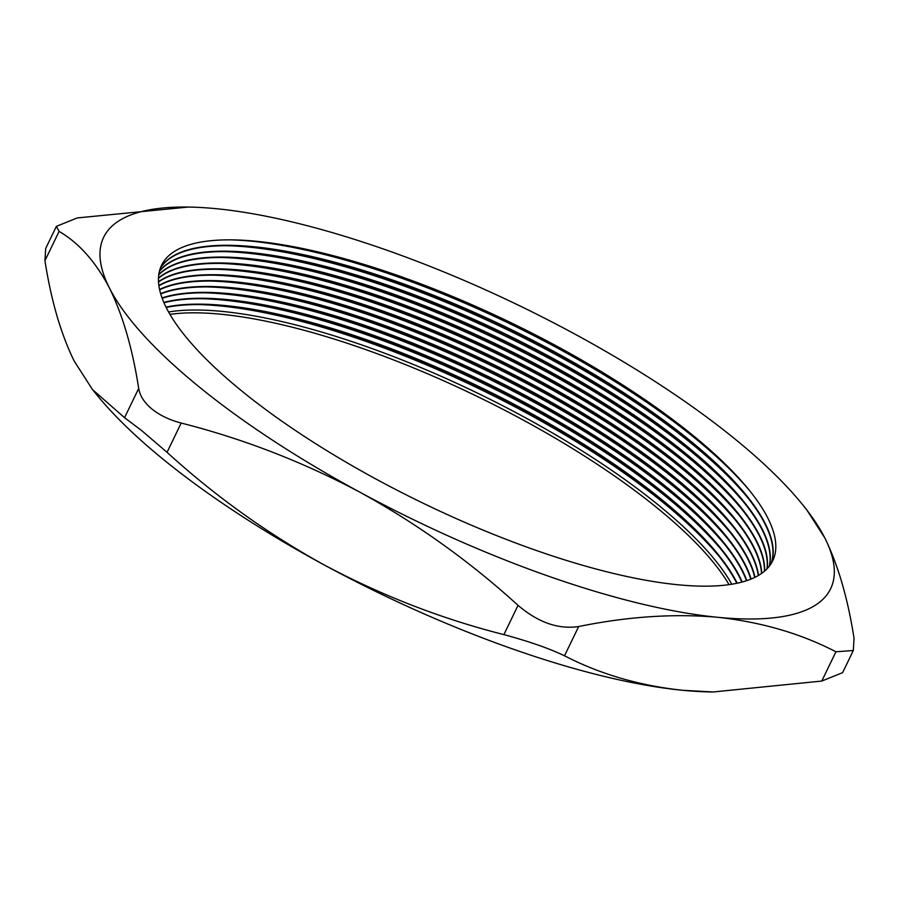 <?xml version="1.0" encoding="UTF-8"?>
<svg xmlns="http://www.w3.org/2000/svg" width="899" height="899" viewBox="0 0 899 899"><rect width="100%" height="100%" fill="white"/><g stroke="black" fill="none" stroke-linecap="round" stroke-linejoin="round"><path stroke-width="1.35" d="M718.784 555.953A344.879 101.98 25.8 0 0 663.687 502.968A344.879 101.98 25.8 0 0 198.803 304.581M731.775 584.226A339.406 100.362 25.8 0 0 658.731 505.328A339.406 100.362 25.8 0 0 168.585 311.964M736.787 583.294A339.406 100.362 25.8 0 0 717.2 553.998A339.406 100.362 25.8 0 0 661.361 499.889A339.406 100.362 25.8 0 0 201.32 304.604A339.406 100.362 25.8 0 0 166.191 307.458M721.639 550.064A344.879 101.98 25.8 0 0 666.53 497.08A344.879 101.98 25.8 0 0 201.646 298.704M737.191 583.215A339.406 100.362 25.8 0 0 661.574 499.439A339.406 100.362 25.8 0 0 166.012 307.098M741.832 582.102A339.406 100.362 25.8 0 0 720.054 548.109A339.406 100.362 25.8 0 0 664.204 494.001A339.406 100.362 25.8 0 0 204.174 298.726A339.406 100.362 25.8 0 0 164 302.772M724.482 544.187A344.879 101.98 25.8 0 0 669.373 491.191A344.879 101.98 25.8 0 0 204.489 292.816M742.203 582.013A339.406 100.362 25.8 0 0 664.428 493.551A339.406 100.362 25.8 0 0 163.843 302.424M746.496 580.732A339.406 100.362 25.8 0 0 722.897 542.221A339.406 100.362 25.8 0 0 667.047 488.123A339.406 100.362 25.8 0 0 207.017 292.838A339.406 100.362 25.8 0 0 162.18 298.266M727.325 538.299A344.879 101.98 25.8 0 0 672.216 485.314A344.879 101.98 25.8 0 0 207.343 286.927M746.833 580.619A339.406 100.362 25.8 0 0 667.272 487.674A339.406 100.362 25.8 0 0 162.056 297.929M750.777 579.17A339.406 100.362 25.8 0 0 725.74 536.343A339.406 100.362 25.8 0 0 669.901 482.235A339.406 100.362 25.8 0 0 209.86 286.95A339.406 100.362 25.8 0 0 160.741 293.928M730.168 532.41A344.879 101.98 25.8 0 0 675.07 479.425A344.879 101.98 25.8 0 0 210.186 281.039M751.092 579.046A339.406 100.362 25.8 0 0 670.115 481.785A339.406 100.362 25.8 0 0 160.64 293.613M754.711 577.439A339.406 100.362 25.8 0 0 728.583 530.455A339.406 100.362 25.8 0 0 672.744 476.346A339.406 100.362 25.8 0 0 212.703 281.072A339.406 100.362 25.8 0 0 159.651 289.781M733.011 526.533A344.879 101.98 25.8 0 0 677.913 473.537A344.879 101.98 25.8 0 0 213.029 275.161M754.991 577.304A339.406 100.362 25.8 0 0 672.958 475.897A339.406 100.362 25.8 0 0 159.584 289.467M758.284 575.54A339.406 100.362 25.8 0 0 731.426 524.567A339.406 100.362 25.8 0 0 675.587 470.469A339.406 100.362 25.8 0 0 215.546 275.184A339.406 100.362 25.8 0 0 158.921 285.792M735.854 520.645A344.879 101.98 25.8 0 0 680.757 467.649A344.879 101.98 25.8 0 0 215.872 269.273M758.542 575.394A339.406 100.362 25.8 0 0 675.801 470.02A339.406 100.362 25.8 0 0 158.876 285.5M761.52 573.472A339.406 100.362 25.8 0 0 734.281 518.678A339.406 100.362 25.8 0 0 678.43 464.581A339.406 100.362 25.8 0 0 218.39 269.295A339.406 100.362 25.8 0 0 158.527 281.971M738.708 514.756A344.879 101.98 25.8 0 0 683.6 461.771A344.879 101.98 25.8 0 0 218.715 263.385M761.756 573.315A339.406 100.362 25.8 0 0 678.644 464.131A339.406 100.362 25.8 0 0 158.516 281.69M764.42 571.247A339.406 100.362 25.8 0 0 737.124 512.801A339.406 100.362 25.8 0 0 681.273 458.692A339.406 100.362 25.8 0 0 221.244 263.407A339.406 100.362 25.8 0 0 158.482 278.319M741.551 508.868A344.879 101.98 25.8 0 0 686.443 455.883A344.879 101.98 25.8 0 0 221.57 257.507M764.622 571.067A339.406 100.362 25.8 0 0 681.498 458.243A339.406 100.362 25.8 0 0 382.378 297.108A339.406 100.362 25.8 0 0 158.482 278.049M766.982 568.853A339.406 100.362 25.8 0 0 739.967 506.912A339.406 100.362 25.8 0 0 684.117 452.804A339.406 100.362 25.8 0 0 224.087 257.53A339.406 100.362 25.8 0 0 158.763 274.824M744.394 502.991A344.879 101.98 25.8 0 0 689.286 449.994A344.879 101.98 25.8 0 0 224.413 251.619M767.162 568.662A339.406 100.362 25.8 0 0 684.341 452.354A339.406 100.362 25.8 0 0 380.322 289.557A339.406 100.362 25.8 0 0 158.797 274.566M769.218 566.303A339.406 100.362 25.8 0 0 742.81 501.024A339.406 100.362 25.8 0 0 686.971 446.927A339.406 100.362 25.8 0 0 226.93 251.641A339.406 100.362 25.8 0 0 159.37 271.487M747.238 497.102A344.879 101.98 25.8 0 0 692.14 444.117A344.879 101.98 25.8 0 0 227.256 245.73M769.375 566.1A339.406 100.362 25.8 0 0 687.184 446.477A339.406 100.362 25.8 0 0 378.299 282.039A339.406 100.362 25.8 0 0 159.426 271.24M771.128 563.594A339.406 100.362 25.8 0 0 745.653 495.147A339.406 100.362 25.8 0 0 689.814 441.038A339.406 100.362 25.8 0 0 229.773 245.753A339.406 100.362 25.8 0 0 160.303 268.307M750.081 491.214A344.879 101.98 25.8 0 0 694.983 438.229A344.879 101.98 25.8 0 0 230.099 239.842M771.263 563.381A339.406 100.362 25.8 0 0 690.027 440.589A339.406 100.362 25.8 0 0 376.31 274.566A339.406 100.362 25.8 0 0 160.393 268.071M241.617 390.874A339.406 100.362 25.8 0 0 638.301 578.844A339.406 100.362 25.8 0 0 748.496 489.258A339.406 100.362 25.8 0 0 692.657 435.15A339.406 100.362 25.8 0 0 232.616 239.876A339.406 100.362 25.8 0 0 241.617 390.874M151.965 409.045C159.707 415.271 169.45 419.945 181.193 423.058C243.168 438.768 302.839 461.861 360.184 492.349C417.215 523.769 469.829 561.437 518.049 605.353C538.198 622.501 558.403 629.558 578.664 626.536C627.952 616.512 674.351 613.433 717.863 617.31C761.464 622.086 800.818 633.581 835.924 651.786L853.308 650.505L854.05 638.335C847.858 598.498 838.104 565.033 824.821 537.962L806.459 509.385L801.818 503.71A403.73 119.387 25.8 0 0 735.393 439.353A403.73 119.387 25.8 0 0 574.101 333.675A403.73 119.387 25.8 0 0 216.423 208.714A403.73 119.387 25.8 0 0 188.172 207.062A403.73 119.387 25.8 0 0 109.464 288.062C122.77 315.189 132.524 348.643 138.693 388.435C139.941 395.886 144.368 402.763 151.965 409.045M853.308 650.505L842.61 672.654L821.776 681.06L713.165 691.972L682.577 690.286C639.436 685.645 600.082 674.149 564.516 655.798C549.368 648.505 529.151 641.448 503.889 634.615C441.915 618.917 382.255 595.812 324.899 565.325C267.88 533.905 215.254 496.237 167.045 452.321L141.593 430.509L124.545 417.698L92.541 389.615L74.179 361.038C60.874 333.9 51.131 300.446 44.95 260.665L45.692 248.495L56.39 226.346L59.098 231.391C78.966 242.966 95.755 261.856 109.464 288.062A403.73 119.387 25.8 0 0 360.184 492.349A403.73 119.387 25.8 0 0 717.863 617.31A403.73 119.387 25.8 0 0 824.821 537.962A403.73 119.387 25.8 0 0 801.818 503.71M713.165 691.972L710.828 691.938A403.73 119.387 -154.2 0 1 682.577 690.286A403.73 119.387 -154.2 0 1 324.899 565.325A403.73 119.387 -154.2 0 1 163.607 459.647A403.73 119.387 -154.2 0 1 97.182 395.29L92.541 389.615M729.055 584.642A339.406 100.362 25.8 0 0 657.383 508.126A339.406 100.362 25.8 0 0 169.945 314.358M188.172 207.062L77.224 217.94L56.39 226.346M181.193 423.058L167.045 452.321M124.545 417.698L138.693 388.435M59.098 231.391L44.95 260.665M503.889 634.615L518.049 605.353M821.776 681.06L835.924 651.786M578.664 626.536L564.516 655.798"/></g></svg>

